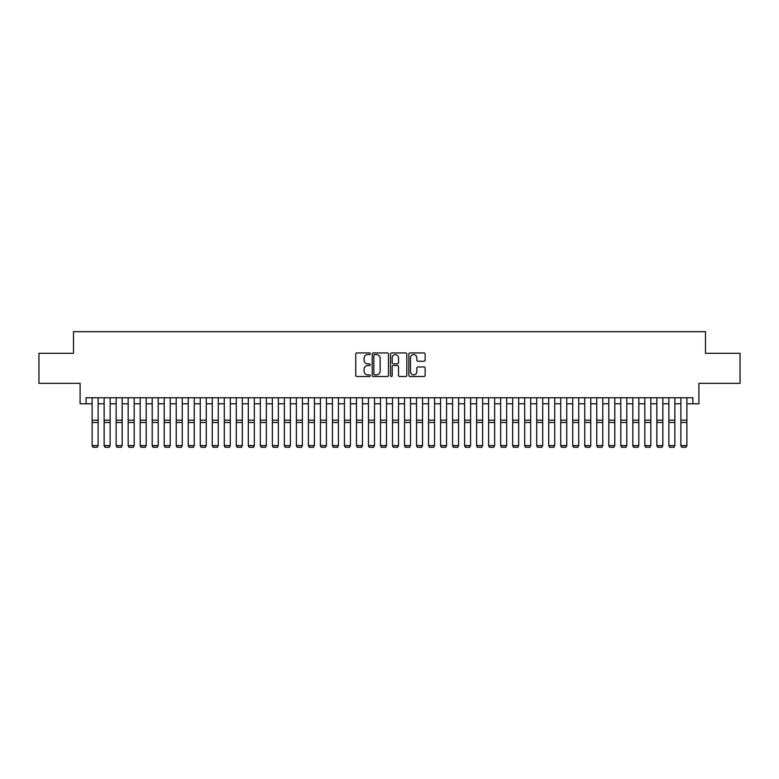<?xml version="1.0" encoding="UTF-8"?>
<svg xmlns="http://www.w3.org/2000/svg" width="779" height="779" viewBox="0 0 779 779"><rect width="100%" height="100%" fill="white"/><g stroke="black" fill="none" stroke-linecap="round" stroke-linejoin="round"><path stroke-width="1.17" d="M370.278 353.754A0.828 0.828 0 0 0 369.45 352.926L356.918 352.926A1.178 1.178 0 0 0 355.74 354.104L355.74 375.332A1.178 1.178 0 0 0 356.918 376.51L369.45 376.51A0.828 0.828 0 0 0 370.278 375.692A0.828 0.828 0 0 0 369.45 374.865L367.824 374.865A3.778 3.778 0 0 1 364.056 371.086L364.056 369.324A3.778 3.778 0 0 1 367.824 365.546L369.45 365.546A0.828 0.828 0 0 0 370.278 364.718A0.828 0.828 0 0 0 369.45 363.89L367.824 363.89A3.778 3.778 0 0 1 364.056 360.122L364.056 358.35A3.778 3.778 0 0 1 367.824 354.581L369.45 354.581A0.828 0.828 0 0 0 370.278 353.754M423.971 361.242A1.178 1.178 0 0 0 425.149 360.064L425.149 354.104A1.178 1.178 0 0 0 423.971 352.926L410.046 352.926A1.178 1.178 0 0 0 408.868 354.104L408.868 375.332A1.178 1.178 0 0 0 410.046 376.51L423.971 376.51A1.178 1.178 0 0 0 425.149 375.332L425.149 368.146A1.178 1.178 0 0 0 423.971 366.958L418.011 366.958A1.178 1.178 0 0 0 416.833 368.146L416.833 371.71A3.155 3.155 0 0 1 413.678 374.865A3.155 3.155 0 0 1 410.523 371.71L410.523 357.736A3.155 3.155 0 0 1 413.678 354.581A3.155 3.155 0 0 1 416.833 357.736L416.833 360.064A1.178 1.178 0 0 0 418.011 361.242L423.971 361.242M86.109 403.775L86.109 397.767L692.891 397.767L692.891 403.775L698.899 403.775L698.899 383.346L740.05 383.346L740.05 353.306L705.501 353.306L705.501 331.679L73.499 331.679L73.499 353.306L38.95 353.306L38.95 383.346L80.101 383.346L80.101 403.775L92.117 403.775M388.468 354.104A1.178 1.178 0 0 0 387.29 352.926L373.375 352.926A1.178 1.178 0 0 0 372.196 354.104L372.196 375.332A1.178 1.178 0 0 0 373.375 376.51L387.29 376.51A1.178 1.178 0 0 0 388.468 375.332L388.468 354.104M391.71 352.926L405.625 352.926A1.178 1.178 0 0 1 406.804 354.104L406.804 375.332A1.178 1.178 0 0 1 405.625 376.51L399.676 376.51A1.178 1.178 0 0 1 398.497 375.332L398.497 366.724A1.178 1.178 0 0 0 397.309 365.546L393.366 365.546A1.178 1.178 0 0 0 392.188 366.724L392.188 375.692A0.828 0.828 0 0 1 391.36 376.51A0.828 0.828 0 0 1 390.532 375.692L390.532 354.104A1.178 1.178 0 0 1 391.71 352.926M98.125 403.775L104.133 403.775M110.141 403.775L116.149 403.775M122.157 403.775L128.165 403.775M134.173 403.775L140.181 403.775M146.189 403.775L152.197 403.775M158.205 403.775L164.213 403.775M170.221 403.775L176.229 403.775M182.237 403.775L188.245 403.775M194.253 403.775L200.261 403.775M206.269 403.775L212.268 403.775M218.276 403.775L224.284 403.775M230.292 403.775L236.3 403.775M242.308 403.775L248.316 403.775M254.324 403.775L260.332 403.775M266.34 403.775L272.348 403.775M278.356 403.775L284.364 403.775M290.372 403.775L296.38 403.775M302.388 403.775L308.396 403.775M314.404 403.775L320.412 403.775M326.42 403.775L332.429 403.775M338.437 403.775L344.445 403.775M350.453 403.775L356.461 403.775M362.469 403.775L368.477 403.775M374.485 403.775L380.493 403.775M386.501 403.775L392.499 403.775M398.507 403.775L404.515 403.775M410.523 403.775L416.531 403.775M422.539 403.775L428.547 403.775M434.555 403.775L440.563 403.775M446.571 403.775L452.58 403.775M458.588 403.775L464.596 403.775M470.604 403.775L476.612 403.775M482.62 403.775L488.628 403.775M494.636 403.775L500.644 403.775M506.652 403.775L512.66 403.775M518.668 403.775L524.676 403.775M530.684 403.775L536.692 403.775M542.7 403.775L548.708 403.775M554.716 403.775L560.724 403.775M566.732 403.775L572.731 403.775M578.739 403.775L584.747 403.775M590.755 403.775L596.763 403.775M602.771 403.775L608.779 403.775M614.787 403.775L620.795 403.775M626.803 403.775L632.811 403.775M638.819 403.775L644.827 403.775M650.835 403.775L656.843 403.775M662.851 403.775L668.859 403.775M674.867 403.775L680.875 403.775M686.883 403.775L692.891 403.775M374.67 354.581A0.828 0.828 0 0 0 373.842 355.399L373.842 374.037A0.828 0.828 0 0 0 374.67 374.865L376.384 374.865A3.778 3.778 0 0 0 380.152 371.086L380.152 358.35A3.778 3.778 0 0 0 376.384 354.581L374.67 354.581M398.497 357.795A3.155 3.155 0 0 0 395.343 354.64A3.155 3.155 0 0 0 392.188 357.795L392.188 362.712A1.178 1.178 0 0 0 393.366 363.89L397.309 363.89A1.178 1.178 0 0 0 398.497 362.712L398.497 357.795M98.125 397.767L98.125 445.831L97.229 447.321L93.022 447.234L97.229 447.321M93.022 447.321L92.117 445.607L98.125 445.607L97.229 447.234M92.117 397.767L92.117 445.607L93.022 447.234M104.133 445.831L105.038 447.321L104.133 445.607L110.141 445.607L109.245 447.321L105.038 447.234L109.245 447.321M116.149 445.831L117.054 447.321L116.149 445.607L122.157 445.607L121.251 447.321L117.054 447.234L121.251 447.321M128.165 445.831L129.061 447.321L128.165 445.607L134.173 445.607L133.267 447.321L129.061 447.234L133.267 447.321M140.181 445.831L141.077 447.321L140.181 445.607L146.189 445.607L145.284 447.321L141.077 447.234L145.284 447.321M110.141 397.767L110.141 445.607L109.245 447.234M104.133 397.767L104.133 445.607L105.038 447.234M122.157 397.767L122.157 445.607L121.251 447.234M116.149 397.767L116.149 445.607L117.054 447.234M134.173 397.767L134.173 445.607L133.267 447.234M128.165 397.767L128.165 445.607L129.061 447.234M146.189 397.767L146.189 445.607L145.284 447.234M140.181 397.767L140.181 445.607L141.077 447.234M152.197 445.831L153.093 447.321L152.197 445.607L158.205 445.607L157.3 447.321L153.093 447.234L157.3 447.321M158.205 397.767L158.205 445.607L157.3 447.234M152.197 397.767L152.197 445.607L153.093 447.234M164.213 445.831L165.109 447.321L164.213 445.607L170.221 445.607L169.316 447.321L165.109 447.234L169.316 447.321M170.221 397.767L170.221 445.607L169.316 447.234M164.213 397.767L164.213 445.607L165.109 447.234M176.229 445.831L177.125 447.321L176.229 445.607L182.237 445.607L181.332 447.321L177.125 447.234L181.332 447.321M182.237 397.767L182.237 445.607L181.332 447.234M176.229 397.767L176.229 445.607L177.125 447.234M188.245 445.831L189.141 447.321L188.245 445.607L194.253 445.607L193.348 447.321L189.141 447.234L193.348 447.321M194.253 397.767L194.253 445.607L193.348 447.234M188.245 397.767L188.245 445.607L189.141 447.234M200.261 445.831L201.157 447.321L200.261 445.607L206.269 445.607L205.364 447.321L201.157 447.234L205.364 447.321M206.269 397.767L206.269 445.607L205.364 447.234M200.261 397.767L200.261 445.607L201.157 447.234M212.268 445.831L213.173 447.321L212.268 445.607L218.276 445.607L217.38 447.321L213.173 447.234L217.38 447.321M218.276 397.767L218.276 445.607L217.38 447.234M212.268 397.767L212.268 445.607L213.173 447.234M224.284 445.831L225.189 447.321L224.284 445.607L230.292 445.607L229.396 447.321L225.189 447.234L229.396 447.321M230.292 397.767L230.292 445.607L229.396 447.234M224.284 397.767L224.284 445.607L225.189 447.234M236.3 445.831L237.206 447.321L236.3 445.607L242.308 445.607L241.412 447.321L237.206 447.234L241.412 447.321M242.308 397.767L242.308 445.607L241.412 447.234M236.3 397.767L236.3 445.607L237.206 447.234M254.324 397.767L254.324 445.831L253.428 447.321L249.222 447.234L253.428 447.321M248.316 445.831L249.222 447.321L248.316 445.607L254.324 445.607L253.428 447.234M248.316 397.767L248.316 445.607L249.222 447.234M266.34 397.767L266.34 445.831L265.444 447.321L261.238 447.234L265.444 447.321M260.332 445.831L261.238 447.321L260.332 445.607L266.34 445.607L265.444 447.234M260.332 397.767L260.332 445.607L261.238 447.234M272.348 445.831L273.254 447.321L272.348 445.607L278.356 445.607L277.46 447.321L273.254 447.234L277.46 447.321M278.356 397.767L278.356 445.607L277.46 447.234M272.348 397.767L272.348 445.607L273.254 447.234M284.364 445.831L285.27 447.321L284.364 445.607L290.372 445.607L289.476 447.321L285.27 447.234L289.476 447.321M290.372 397.767L290.372 445.607L289.476 447.234M284.364 397.767L284.364 445.607L285.27 447.234M296.38 445.831L297.286 447.321L296.38 445.607L302.388 445.607L301.483 447.321L297.286 447.234L301.483 447.321M302.388 397.767L302.388 445.607L301.483 447.234M296.38 397.767L296.38 445.607L297.286 447.234M308.396 445.831L309.292 447.321L308.396 445.607L314.404 445.607L313.499 447.321L309.292 447.234L313.499 447.321M314.404 397.767L314.404 445.607L313.499 447.234M308.396 397.767L308.396 445.607L309.292 447.234M320.412 445.831L321.308 447.321L320.412 445.607L326.42 445.607L325.515 447.321L321.308 447.234L325.515 447.321M326.42 397.767L326.42 445.607L325.515 447.234M320.412 397.767L320.412 445.607L321.308 447.234M332.429 445.831L333.324 447.321L332.429 445.607L338.437 445.607L337.531 447.321L333.324 447.234L337.531 447.321M338.437 397.767L338.437 445.607L337.531 447.234M332.429 397.767L332.429 445.607L333.324 447.234M344.445 445.831L345.34 447.321L344.445 445.607L350.453 445.607L349.547 447.321L345.34 447.234L349.547 447.321M350.453 397.767L350.453 445.607L349.547 447.234M344.445 397.767L344.445 445.607L345.34 447.234M356.461 445.831L357.357 447.321L356.461 445.607L362.469 445.607L361.563 447.321L357.357 447.234L361.563 447.321M362.469 397.767L362.469 445.607L361.563 447.234M356.461 397.767L356.461 445.607L357.357 447.234M368.477 445.831L369.373 447.321L368.477 445.607L374.485 445.607L373.579 447.321L369.373 447.234L373.579 447.321M380.493 445.831L381.389 447.321L380.493 445.607L386.501 445.607L385.595 447.321L381.389 447.234L385.595 447.321M392.499 445.831L393.405 447.321L392.499 445.607L398.507 445.607L397.611 447.321L393.405 447.234L397.611 447.321M374.485 397.767L374.485 445.607L373.579 447.234M368.477 397.767L368.477 445.607L369.373 447.234M386.501 397.767L386.501 445.607L385.595 447.234M380.493 397.767L380.493 445.607L381.389 447.234M398.507 397.767L398.507 445.607L397.611 447.234M392.499 397.767L392.499 445.607L393.405 447.234M404.515 445.831L405.421 447.321L404.515 445.607L410.523 445.607L409.627 447.321L405.421 447.234L409.627 447.321M410.523 397.767L410.523 445.607L409.627 447.234M404.515 397.767L404.515 445.607L405.421 447.234M416.531 445.831L417.437 447.321L416.531 445.607L422.539 445.607L421.643 447.321L417.437 447.234L421.643 447.321M422.539 397.767L422.539 445.607L421.643 447.234M416.531 397.767L416.531 445.607L417.437 447.234M428.547 445.831L429.453 447.321L428.547 445.607L434.555 445.607L433.66 447.321L429.453 447.234L433.66 447.321M434.555 397.767L434.555 445.607L433.66 447.234M428.547 397.767L428.547 445.607L429.453 447.234M440.563 445.831L441.469 447.321L440.563 445.607L446.571 445.607L445.676 447.321L441.469 447.234L445.676 447.321M446.571 397.767L446.571 445.607L445.676 447.234M440.563 397.767L440.563 445.607L441.469 447.234M452.58 445.831L453.485 447.321L452.58 445.607L458.588 445.607L457.692 447.321L453.485 447.234L457.692 447.321M464.596 445.831L465.501 447.321L464.596 445.607L470.604 445.607L469.708 447.321L465.501 447.234L469.708 447.321M476.612 445.831L477.517 447.321L476.612 445.607L482.62 445.607L481.714 447.321L477.517 447.234L481.714 447.321M458.588 397.767L458.588 445.607L457.692 447.234M452.58 397.767L452.58 445.607L453.485 447.234M470.604 397.767L470.604 445.607L469.708 447.234M464.596 397.767L464.596 445.607L465.501 447.234M482.62 397.767L482.62 445.607L481.714 447.234M476.612 397.767L476.612 445.607L477.517 447.234M488.628 445.831L489.524 447.321L488.628 445.607L494.636 445.607L493.73 447.321L489.524 447.234L493.73 447.321M494.636 397.767L494.636 445.607L493.73 447.234M488.628 397.767L488.628 445.607L489.524 447.234M500.644 445.831L501.54 447.321L500.644 445.607L506.652 445.607L505.746 447.321L501.54 447.234L505.746 447.321M506.652 397.767L506.652 445.607L505.746 447.234M500.644 397.767L500.644 445.607L501.54 447.234M512.66 445.831L513.556 447.321L512.66 445.607L518.668 445.607L517.762 447.321L513.556 447.234L517.762 447.321M518.668 397.767L518.668 445.607L517.762 447.234M512.66 397.767L512.66 445.607L513.556 447.234M524.676 445.831L525.572 447.321L524.676 445.607L530.684 445.607L529.778 447.321L525.572 447.234L529.778 447.321M530.684 397.767L530.684 445.607L529.778 447.234M524.676 397.767L524.676 445.607L525.572 447.234M536.692 445.831L537.588 447.321L536.692 445.607L542.7 445.607L541.794 447.321L537.588 447.234L541.794 447.321M542.7 397.767L542.7 445.607L541.794 447.234M536.692 397.767L536.692 445.607L537.588 447.234M548.708 445.831L549.604 447.321L548.708 445.607L554.716 445.607L553.811 447.321L549.604 447.234L553.811 447.321M554.716 397.767L554.716 445.607L553.811 447.234M548.708 397.767L548.708 445.607L549.604 447.234M560.724 445.831L561.62 447.321L560.724 445.607L566.732 445.607L565.827 447.321L561.62 447.234L565.827 447.321M566.732 397.767L566.732 445.607L565.827 447.234M560.724 397.767L560.724 445.607L561.62 447.234M572.731 445.831L573.636 447.321L572.731 445.607L578.739 445.607L577.843 447.321L573.636 447.234L577.843 447.321M578.739 397.767L578.739 445.607L577.843 447.234M572.731 397.767L572.731 445.607L573.636 447.234M584.747 445.831L585.652 447.321L584.747 445.607L590.755 445.607L589.859 447.321L585.652 447.234L589.859 447.321M590.755 397.767L590.755 445.607L589.859 447.234M584.747 397.767L584.747 445.607L585.652 447.234M596.763 445.831L597.668 447.321L596.763 445.607L602.771 445.607L601.875 447.321L597.668 447.234L601.875 447.321M602.771 397.767L602.771 445.607L601.875 447.234M596.763 397.767L596.763 445.607L597.668 447.234M608.779 445.831L609.684 447.321L608.779 445.607L614.787 445.607L613.891 447.321L609.684 447.234L613.891 447.321M614.787 397.767L614.787 445.607L613.891 447.234M608.779 397.767L608.779 445.607L609.684 447.234M620.795 445.831L621.7 447.321L620.795 445.607L626.803 445.607L625.907 447.321L621.7 447.234L625.907 447.321M626.803 397.767L626.803 445.607L625.907 447.234M620.795 397.767L620.795 445.607L621.7 447.234M632.811 445.831L633.716 447.321L632.811 445.607L638.819 445.607L637.923 447.321L633.716 447.234L637.923 447.321M638.819 397.767L638.819 445.607L637.923 447.234M632.811 397.767L632.811 445.607L633.716 447.234M644.827 445.831L645.733 447.321L644.827 445.607L650.835 445.607L649.939 447.321L645.733 447.234L649.939 447.321M650.835 397.767L650.835 445.607L649.939 447.234M644.827 397.767L644.827 445.607L645.733 447.234M656.843 445.831L657.749 447.321L656.843 445.607L662.851 445.607L661.946 447.321L657.749 447.234L661.946 447.321M662.851 397.767L662.851 445.607L661.946 447.234M656.843 397.767L656.843 445.607L657.749 447.234M668.859 445.831L669.755 447.321L668.859 445.607L674.867 445.607L673.962 447.321L669.755 447.234L673.962 447.321M674.867 397.767L674.867 445.607L673.962 447.234M668.859 397.767L668.859 445.607L669.755 447.234M680.875 445.831L681.771 447.321L680.875 445.607L686.883 445.607L685.978 447.321L681.771 447.234L685.978 447.321M686.883 397.767L686.883 445.607L685.978 447.234M680.875 397.767L680.875 445.607L681.771 447.234M98.125 420.193L92.117 420.193M98.125 422.471L92.117 422.471M110.141 420.193L104.133 420.193M110.141 422.471L104.133 422.471M122.157 420.193L116.149 420.193M122.157 422.471L116.149 422.471M134.173 420.193L128.165 420.193M134.173 422.471L128.165 422.471M146.189 420.193L140.181 420.193M146.189 422.471L140.181 422.471M158.205 420.193L152.197 420.193M158.205 422.471L152.197 422.471M170.221 420.193L164.213 420.193M170.221 422.471L164.213 422.471M182.237 420.193L176.229 420.193M182.237 422.471L176.229 422.471M194.253 420.193L188.245 420.193M194.253 422.471L188.245 422.471M206.269 420.193L200.261 420.193M206.269 422.471L200.261 422.471M218.276 420.193L212.268 420.193M218.276 422.471L212.268 422.471M230.292 420.193L224.284 420.193M230.292 422.471L224.284 422.471M242.308 420.193L236.3 420.193M242.308 422.471L236.3 422.471M254.324 420.193L248.316 420.193M254.324 422.471L248.316 422.471M266.34 420.193L260.332 420.193M266.34 422.471L260.332 422.471M278.356 420.193L272.348 420.193M278.356 422.471L272.348 422.471M290.372 420.193L284.364 420.193M290.372 422.471L284.364 422.471M302.388 420.193L296.38 420.193M302.388 422.471L296.38 422.471M314.404 420.193L308.396 420.193M314.404 422.471L308.396 422.471M326.42 420.193L320.412 420.193M326.42 422.471L320.412 422.471M338.437 420.193L332.429 420.193M338.437 422.471L332.429 422.471M350.453 420.193L344.445 420.193M350.453 422.471L344.445 422.471M362.469 420.193L356.461 420.193M362.469 422.471L356.461 422.471M374.485 420.193L368.477 420.193M374.485 422.471L368.477 422.471M386.501 420.193L380.493 420.193M386.501 422.471L380.493 422.471M398.507 420.193L392.499 420.193M398.507 422.471L392.499 422.471M410.523 420.193L404.515 420.193M410.523 422.471L404.515 422.471M422.539 420.193L416.531 420.193M422.539 422.471L416.531 422.471M434.555 420.193L428.547 420.193M434.555 422.471L428.547 422.471M446.571 420.193L440.563 420.193M446.571 422.471L440.563 422.471M458.588 420.193L452.58 420.193M458.588 422.471L452.58 422.471M470.604 420.193L464.596 420.193M470.604 422.471L464.596 422.471M482.62 420.193L476.612 420.193M482.62 422.471L476.612 422.471M494.636 420.193L488.628 420.193M494.636 422.471L488.628 422.471M506.652 420.193L500.644 420.193M506.652 422.471L500.644 422.471M518.668 420.193L512.66 420.193M518.668 422.471L512.66 422.471M530.684 420.193L524.676 420.193M530.684 422.471L524.676 422.471M542.7 420.193L536.692 420.193M542.7 422.471L536.692 422.471M554.716 420.193L548.708 420.193M554.716 422.471L548.708 422.471M566.732 420.193L560.724 420.193M566.732 422.471L560.724 422.471M578.739 420.193L572.731 420.193M578.739 422.471L572.731 422.471M590.755 420.193L584.747 420.193M590.755 422.471L584.747 422.471M602.771 420.193L596.763 420.193M602.771 422.471L596.763 422.471M614.787 420.193L608.779 420.193M614.787 422.471L608.779 422.471M626.803 420.193L620.795 420.193M626.803 422.471L620.795 422.471M638.819 420.193L632.811 420.193M638.819 422.471L632.811 422.471M650.835 420.193L644.827 420.193M650.835 422.471L644.827 422.471M662.851 420.193L656.843 420.193M662.851 422.471L656.843 422.471M674.867 420.193L668.859 420.193M674.867 422.471L668.859 422.471M686.883 420.193L680.875 420.193M686.883 422.471L680.875 422.471"/></g></svg>
